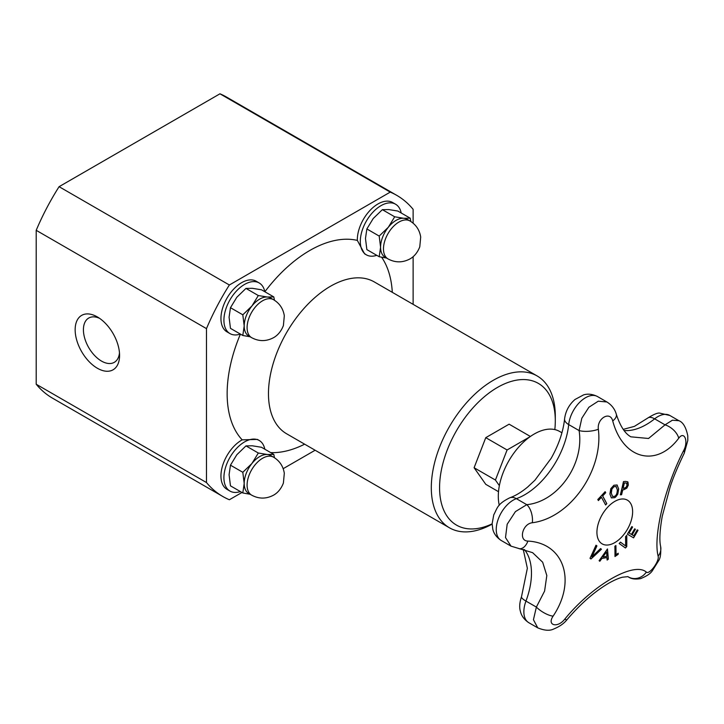 <?xml version="1.0" encoding="UTF-8"?>
<svg xmlns="http://www.w3.org/2000/svg" width="724" height="724" viewBox="0 0 724 724"><rect width="100%" height="100%" fill="white"/><g stroke="black" fill="none" stroke-linecap="round" stroke-linejoin="round"><path stroke-width="1.09" d="M499.37 485.65L495.424 480.048L507.09 449.975L530.04 436.726M499.27 505.298A50.852 29.358 -60 0 1 498.302 496.284A50.852 29.358 -60 0 1 520.502 445.106A50.852 29.358 -60 0 1 559.688 431.486L561.914 432.771M606.938 557.589A465.858 162.185 -165.2 0 1 601.925 558.403A467.306 380.598 127 0 1 599.825 561.263A465.858 32.155 -147.2 0 0 599.11 560.684A467.369 380.86 -53.8 0 0 607.454 548.946A467.369 223.788 52.7 0 1 608.332 559.19A465.858 312.813 170.2 0 1 607.137 560.068A467.306 221.426 -127.6 0 0 606.938 557.589L606.857 557.534A465.74 162.14 -165.2 0 1 601.834 558.349A467.188 380.498 127 0 1 599.753 561.2M607.382 549.045A467.251 223.734 52.7 0 1 608.25 559.136A465.74 312.732 170.2 0 1 607.137 559.969M606.477 551.941L606.395 551.887A467.188 380.444 127.2 0 1 602.821 556.883L602.902 556.937A465.994 162.23 14.8 0 0 606.92 556.276A467.306 220.232 -127.8 0 0 606.477 551.941A467.306 380.534 127.2 0 1 602.902 556.937M617.011 484.908L618.676 488.953L617.771 494.221L614.667 497.678L611.373 497.886L609.907 493.985L610.803 488.691L613.889 485.243L617.11 484.98L618.595 488.908L617.69 494.175C616.368 496.356 615.328 497.506 614.586 497.632L611.291 497.841M616.269 486.609L613.997 486.628L611.88 489.125L611.3 493.198L612.595 496.51L614.604 496.311C616.377 495.433 617.282 493.252 617.319 489.75L615.961 486.383M616.187 486.555L613.916 486.573L611.789 489.08L611.219 493.153L612.558 496.483M637.283 529.859A467.568 2.977 30.3 0 1 637.998 530.285A465.523 380.082 120.8 0 1 633.581 537.869A467.568 2.977 -149.7 0 0 627.409 534.176A466.627 380.987 -59.2 0 0 631.826 526.592A467.568 2.977 30.3 0 1 632.577 527.036A466.518 380.896 120.8 0 1 629.102 533.018A467.586 2.977 30.3 0 1 631.419 534.403A466.138 380.589 -59.2 0 0 634.658 528.828A467.568 2.977 30.3 0 1 635.382 529.262A466.003 380.48 120.8 0 1 632.143 534.837A467.586 2.977 30.3 0 1 633.817 535.832A465.677 380.209 -59.2 0 0 637.283 529.859A467.451 2.977 30.3 0 1 637.916 530.23A465.405 379.982 120.8 0 1 633.518 537.787M634.649 528.828A467.451 2.977 30.3 0 1 635.301 529.217A465.885 380.381 120.8 0 1 632.061 534.783A467.469 2.977 30.3 0 1 633.735 535.787L633.817 535.832M631.826 526.592A467.451 2.977 30.3 0 1 632.486 526.991A466.401 380.806 120.8 0 1 629.02 532.973A467.469 2.977 30.3 0 1 631.337 534.348L631.419 534.403M605.698 492.691A465.677 353.339 154.5 0 1 602.667 495.994A467.586 140.99 42.9 0 1 606.812 503.66A466.627 354.072 154.5 0 1 605.599 504.963A467.586 140.99 -137.1 0 0 601.454 497.298A465.677 353.339 154.5 0 1 598.377 500.565A467.559 140.981 -137.1 0 0 597.807 499.524A465.523 353.222 -25.5 0 0 605.128 491.659A467.559 140.981 42.9 0 1 605.698 492.691L605.617 492.646A465.559 353.258 154.5 0 1 602.585 495.949A467.469 140.954 42.9 0 1 606.721 503.605A466.509 353.982 154.5 0 1 605.554 504.872M605.092 491.696A467.442 140.945 42.9 0 1 605.617 492.646M601.454 497.298L601.373 497.243A465.559 353.258 154.5 0 1 598.332 500.483M626.685 535.452A467.215 249.907 56.6 0 1 626.676 546.548A465.405 352.932 154.7 0 1 625.373 547.941M620.468 542.158A467.288 22.67 32 0 1 625.536 545.905L625.617 545.959A467.396 247.644 -123.8 0 0 625.554 536.701A466.627 353.864 -25.3 0 0 626.767 535.371A467.333 249.97 56.6 0 1 626.758 546.593A465.523 353.013 154.7 0 1 625.446 547.996A467.342 18.878 -148.4 0 0 619.174 543.525A466.627 353.864 -25.3 0 0 620.477 542.149A467.405 22.67 32 0 1 625.617 545.959M621.572 494.745A466.627 141.931 -163 0 1 620.35 494.836A467.568 354.289 -94.8 0 0 623.464 481.605A465.523 141.596 17 0 0 625.762 481.415L627.961 482.039L628.314 485.125L626.839 488.139L623.798 489.741A466.265 141.823 -163 0 1 622.767 489.831A467.586 354.298 85.2 0 1 621.572 494.745L621.491 494.691A466.509 141.895 -163 0 1 620.368 494.782M627.518 481.668L628.233 485.071L626.758 488.085L623.717 489.696A466.147 141.786 -163 0 1 622.685 489.777A467.469 354.208 85.2 0 1 621.491 494.691M626.857 483.324L625.346 482.953A465.668 141.642 -163 0 1 624.341 483.035A467.586 354.298 85.2 0 1 623.12 488.329A466.147 141.786 17 0 0 623.952 488.257L626.079 487.297L627.047 485.288L626.559 483.089M626.776 483.27L625.264 482.908A465.55 141.605 -163 0 1 624.26 482.989A467.469 354.208 85.2 0 1 623.038 488.284L623.12 488.329M618.115 553.29A467.469 244.603 55.7 0 1 618.115 554.267A465.423 291.718 175.3 0 1 614.975 556.403M615.825 545.579A467.469 244.612 55.7 0 1 615.934 554.674L616.015 554.72A465.677 291.881 -4.7 0 0 618.196 553.236A467.586 244.667 55.7 0 1 618.196 554.312A465.541 291.79 175.3 0 1 614.975 556.512A467.586 244.667 -124.3 0 0 614.875 546.231A466.627 292.478 -4.7 0 0 615.907 545.525A467.586 244.667 55.7 0 1 616.015 554.72M600.567 548.593A466.509 24.507 32.1 0 1 601.363 549.181A467.215 351.52 156.1 0 1 590.947 558.856M601.445 549.226A467.333 351.611 156.1 0 1 590.956 558.973A465.523 24.462 -147.9 0 0 590.015 558.285A467.342 368.181 -85.2 0 0 595.988 545.208A466.627 24.516 32.1 0 1 596.929 545.896A467.405 369.213 95.6 0 1 591.924 556.72A467.396 352.85 -24.5 0 0 600.567 548.584A466.627 24.516 32.1 0 1 601.445 549.226L601.363 549.181M595.979 545.217A466.509 24.507 32.1 0 1 596.847 545.851A467.288 369.113 95.6 0 1 591.834 556.675L591.924 556.72M684.225 453.251A14.027 4.507 -153.4 0 0 684.243 453.215A14.027 4.507 -153.4 0 0 683.673 450.509C664.876 487.008 653.048 535.869 658.116 556.113C659.727 561.01 649.319 575.118 646.333 572.078C633.962 561.227 592.621 585.001 564.738 619.183C557.571 628.351 546.647 625.536 553.109 616.142C576.793 580.856 563.851 542.891 527.896 541.09A14.027 8.561 95.4 0 1 519.28 548.765A14.027 8.561 95.4 0 1 519.208 548.756M612.721 420.952C623.029 459.432 656.523 467.994 678.732 438.219A14.027 8.154 -141.3 0 0 665.039 424.843L648.532 438.482L630.785 436.816C628.151 435.133 621.898 431.404 616.305 414.209C614.821 409.051 611.68 404.969 606.893 401.974L598.241 401.196L588.893 407.259L581.824 418.219L579.091 430.572C584.503 464.012 558.068 501.669 526.773 504.673L515.434 511.606L507.18 524.23L505.506 537.57L511.035 546.158L501.207 540.484A23.964 13.837 -60 0 1 498.212 519.208A23.964 13.837 -60 0 1 516.375 498.673A62.68 36.191 120 0 0 568.693 424.572A23.964 13.837 -60 0 1 580.014 401.965A23.964 13.837 -60 0 1 597.49 396.544C590.178 392.861 584.874 394.499 583.589 394.888L575.028 399.467C569.064 404.653 565.589 411.132 564.584 418.888A14.027 7.032 5.8 0 0 568.693 424.572L579.091 430.572A14.027 4.923 175 0 0 598.35 429.251C596.802 418.345 610.278 410.608 612.721 420.952A14.027 6.878 -16.8 0 0 616.305 414.209M527.896 541.09C518.221 540.928 522.42 523.714 532.339 522.746C570.096 517.959 603.463 470.455 598.35 429.251M614.785 501.397A25.25 14.58 -60 0 1 630.242 523.389A25.25 14.58 -60 0 1 599.318 541.244A25.25 14.58 -60 0 1 614.785 501.397M628.568 577.064C631.464 578.992 635.455 579.517 640.559 578.63C646.641 576.214 650.577 573.58 652.36 570.729L658.677 560.638C660.415 558.15 661.066 553.435 660.641 546.493C659.229 540.312 659.781 530.185 662.279 516.112L670.08 487.18C672.967 478.139 677.691 466.817 684.243 453.215L687.8 440.482L687.791 435.866C686.026 427.287 683.067 422.237 678.895 420.707L672.388 420.21L665.039 424.843L654.641 418.843A14.027 6.425 -128.6 0 0 647.754 418.056C653.881 414.228 657.935 412.599 659.917 413.151L669.818 415.467A23.964 13.837 -60 0 0 654.641 418.843A62.68 36.191 120 0 1 624.061 430.509M532.602 552.656L542.674 562.24L546.819 575.535L544.593 591.074L536.366 607.083A14.027 5.005 32.2 0 0 553.109 616.142M537.742 627.853L528.828 622.712C521.877 618.133 520.701 612.631 520.411 611.373C519.189 607.391 519.561 602.495 521.515 596.676A14.027 3.186 20.5 0 0 525.968 601.083L536.366 607.083L533.443 619.735L537.742 627.853C544.502 630.622 549.86 630.993 553.824 628.957C559.67 626.55 564.087 623.436 567.055 619.599A14.027 2.272 -139.8 0 1 564.738 619.183M567.073 619.581A14.027 2.272 -139.8 0 1 567.055 619.599C580.72 603.617 594.703 591.436 608.993 583.064C614.359 580.069 618.857 578.114 622.486 577.209L627.98 576.648M532.339 522.746A14.027 7.303 -99.7 0 0 526.773 504.673L516.375 498.673A14.027 9.475 70.4 0 0 509.805 497.786C515.37 495.831 521.298 492.275 527.57 487.107L534.9 480.238L551.172 458.283C558.747 444.798 563.218 431.658 564.584 418.888M627.799 576.603L628.242 576.865A14.027 13.032 -55.1 0 0 646.333 572.078M660.641 546.493A14.027 12.181 168.2 0 1 658.116 556.113M366.362 254.839L364.561 253.807L357.339 240.404A29.222 16.869 -60 0 1 357.33 239.744A29.222 16.869 -60 0 1 370.082 210.331A29.222 16.869 -60 0 1 392.607 202.503L395.585 204.222A29.222 16.869 120 0 0 373.059 212.051A29.222 16.869 120 0 0 360.308 241.463A29.222 16.869 120 0 0 366.362 254.839A29.222 16.869 120 0 0 376.752 255.328M229.97 491.071L226.992 489.352A29.222 16.869 -60 0 1 220.947 475.976A29.222 16.869 -60 0 1 242.178 439.857L257.4 439.414L259.192 440.454A29.222 16.869 120 0 0 236.676 448.283A29.222 16.869 120 0 0 223.915 477.695A29.222 16.869 120 0 0 229.97 491.071A29.222 16.869 120 0 0 240.368 491.56M251.626 495.135A21.919 12.652 -60 0 1 247.092 485.107A21.919 12.652 -60 0 1 262.586 458.265A21.919 12.652 -60 0 1 273.545 457.179C279.6 460.835 283.193 466.202 284.315 473.27L283.392 483.053C280.161 491.533 274.677 494.655 272.803 495.551C265.681 499.044 258.622 498.908 251.626 495.135L248.739 493.469A21.919 12.652 -60 0 1 244.196 483.433A21.919 12.652 -60 0 1 251.943 463.46A21.919 12.652 -60 0 1 267.446 454.518L273.808 454.41L261.464 447.278L252.332 445.794L245.97 445.894L236.829 454.735L230.467 465.179L229.083 474.709L230.467 485.84L242.812 492.972L244.196 483.433L242.812 472.301L230.467 465.179M273.545 457.179L270.649 455.505A21.919 12.652 120 0 0 267.446 454.518L258.314 453.025L245.97 445.894M242.812 472.301L251.943 463.46L258.314 453.025M250.097 494.257L242.812 492.972M273.808 454.41L274.459 457.731M264.812 449.215A29.222 16.869 120 0 0 259.192 440.454M396.743 195.344L226.467 97.034A173.887 100.392 120 0 0 219.96 93.803L59.087 186.683L229.363 284.994L390.245 192.113A173.887 100.392 -60 0 1 396.743 195.344A173.887 100.392 -60 0 1 413.123 209.317L413.123 223.191M59.087 186.683A173.887 100.392 120 0 0 36.2 230.313L206.476 328.624A173.887 100.392 -60 0 1 229.363 284.994M36.2 230.313L36.2 384.236L206.476 482.546L206.476 328.624M36.2 384.236A173.887 100.392 120 0 0 52.581 398.209L222.856 496.519A173.887 100.392 -60 0 1 206.476 482.546M241.961 492.474L229.363 499.75A173.887 100.392 -60 0 1 222.856 496.519M219.96 93.803L390.245 192.113M119.578 355.412A31.413 18.136 -120 0 0 97.369 316.94A31.413 18.136 -120 0 0 75.151 329.764A31.413 18.136 -120 0 0 97.369 368.245A31.413 18.136 -120 0 0 119.578 355.412M119.478 352.841A25.575 14.761 60 0 1 114.283 362.344A25.575 14.761 60 0 1 88.717 347.583A25.575 14.761 60 0 1 88.717 318.053A25.575 14.761 60 0 1 99.541 318.316M413.123 256.667L413.123 304.342M315.121 450.238L283.184 468.672M492.13 524.122A87.676 50.617 -60 0 1 449.468 527.805A87.676 50.617 -60 0 1 431.305 487.668A87.676 50.617 -60 0 1 469.577 399.431A87.676 50.617 -60 0 1 537.136 375.946A87.676 50.617 -60 0 1 555.299 416.083L555.299 420.852A81.83 47.241 -60 0 1 554.828 429.594M492.13 523.85A81.83 47.241 -60 0 1 439.577 487.668A81.83 47.241 -60 0 1 497.433 387.449A81.83 47.241 -60 0 1 555.299 420.852M498.51 491.696L485.768 484.329L474.102 467.731L485.768 437.658L509.108 424.183L530.393 436.472M229.97 333.583L226.992 331.863A29.222 16.869 -60 0 1 220.947 318.488A29.222 16.869 -60 0 1 233.698 289.075A29.222 16.869 -60 0 1 256.224 281.247L259.192 282.966A29.222 16.869 120 0 0 236.676 290.795A29.222 16.869 120 0 0 223.915 320.207A29.222 16.869 120 0 0 229.97 333.583A29.222 16.869 120 0 0 240.368 334.072M264.812 291.727A29.222 16.869 120 0 0 259.192 282.966M251.626 337.656A21.919 12.652 -60 0 1 247.092 327.619A21.919 12.652 -60 0 1 262.586 300.777A21.919 12.652 -60 0 1 273.545 299.691C279.6 303.347 283.193 308.714 284.315 315.782L283.392 325.565C280.161 334.045 274.677 337.176 272.803 338.063C265.681 341.556 258.622 341.42 251.626 337.656L248.739 335.981A21.919 12.652 -60 0 1 244.196 325.945A21.919 12.652 -60 0 1 251.943 305.971A21.919 12.652 -60 0 1 267.446 297.03L273.808 296.921L274.459 300.243M250.097 336.769L242.812 335.483L244.196 325.945L242.812 314.813L251.943 305.971L258.314 295.537L267.446 297.03A21.919 12.652 120 0 1 270.649 298.017L273.545 299.691M273.808 296.921L261.464 289.79L252.332 288.306L245.97 288.405L236.829 297.247L230.467 307.691L229.083 317.221L230.467 328.352L242.812 335.483M258.314 295.537L245.97 288.405M242.812 314.813L230.467 307.691M401.196 212.983A29.222 16.869 120 0 0 395.585 204.222M388.019 258.911A21.919 12.652 -60 0 1 383.476 248.875A21.919 12.652 -60 0 1 398.978 222.033A21.919 12.652 -60 0 1 409.929 220.947C415.983 224.603 419.576 229.97 420.698 237.047L419.775 246.821C416.544 255.301 411.069 258.432 409.196 259.319C402.073 262.812 395.014 262.676 388.019 258.911L385.123 257.237A21.919 12.652 -60 0 1 380.58 247.201A21.919 12.652 -60 0 1 388.336 227.236A21.919 12.652 -60 0 1 403.829 218.286L410.191 218.177L410.852 221.508M386.489 258.025L379.195 256.739L380.58 247.201L379.195 236.069L388.336 227.236L394.698 216.793L403.829 218.286A21.919 12.652 120 0 1 407.042 219.272L409.929 220.947M410.191 218.177L397.856 211.055L388.716 209.562L382.353 209.67L373.222 218.512L366.86 228.947L365.475 238.477L366.86 249.608L379.195 256.739M394.698 216.793L382.353 209.67M379.195 236.069L366.86 228.947M485.768 437.658L507.09 449.975M474.102 467.731L495.424 480.048M678.732 438.219C684.334 430.481 688.696 441.35 683.673 450.509M528.828 622.712A23.964 13.837 -60 0 1 525.968 601.083A62.68 36.191 120 0 0 524.411 549.57M381.629 257.228A116.899 67.495 -60 0 1 392.299 292.324M449.468 527.805L286.632 433.785A87.676 50.617 -60 0 1 268.468 393.648A87.676 50.617 -60 0 1 301.89 310.831A87.676 50.617 -60 0 1 366.127 278.713A87.676 50.617 -60 0 1 374.299 281.935L537.136 375.946M264.866 291.754A116.899 67.495 -60 0 1 357.339 240.404M242.178 439.857A116.899 67.495 -60 0 1 240.422 334.099M304.623 444.174A116.899 67.495 -60 0 1 270.667 452.6M623.237 429.359L634.405 426.382L647.754 418.056M501.207 540.484C494.257 535.905 493.071 530.402 492.791 529.144L492.13 523.696L493.768 514.8C497.488 507.967 497.044 504.139 509.805 497.786M521.515 596.676L527.353 568.268L523.235 549.326M678.895 420.707L669.818 415.467M606.893 401.974L597.49 396.544M511.026 546.149L532.629 552.674"/></g></svg>
